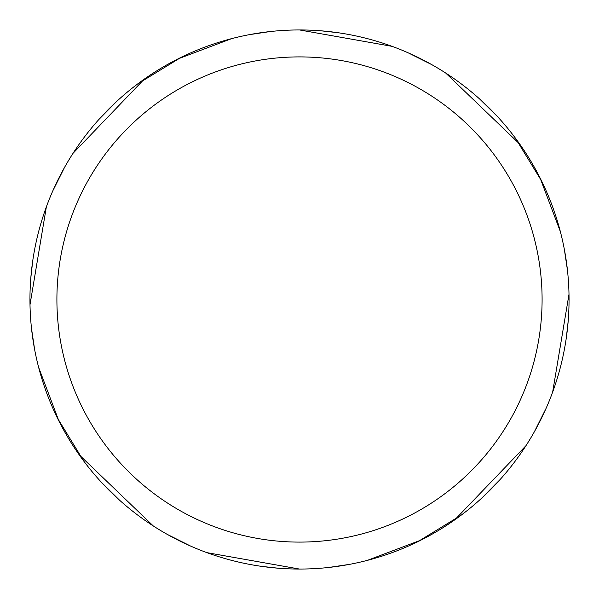 <?xml version="1.0" encoding="UTF-8"?>
<svg xmlns="http://www.w3.org/2000/svg" width="599" height="599" viewBox="0 0 599 599"><rect width="100%" height="100%" fill="white"/><g stroke="black" fill="none" stroke-linecap="round" stroke-linejoin="round"><path stroke-width="0.9" d="M294.266 30.002L299.5 29.95A269.55 269.55 0 0 1 569.05 299.5A269.55 269.55 0 0 1 299.5 569.05A269.55 269.55 0 0 1 29.95 299.5A269.55 269.55 0 0 1 299.5 29.95L392.075 46.348M299.5 56.905A242.595 242.595 0 0 1 542.095 299.5A242.595 242.595 0 0 1 299.5 542.095A242.595 242.595 0 0 1 56.905 299.5A242.595 242.595 0 0 1 299.5 56.905M492.782 111.624L496.459 115.48M566.587 263.163L567.335 269.161M430.531 535.057L421.149 540.036L367.389 560.357M304.734 568.998L299.5 569.05L206.925 552.652M190.752 546.138L167.256 534.375M153.262 525.929L79.173 454.783M63.936 430.524L58.957 421.142L38.643 367.389M535.064 168.476L540.043 177.858L560.357 231.611M568.196 320.922L566.325 337.686M500.113 479.529L482.607 497.305M461.08 515.245L417.862 541.668M349.487 564.37L328.986 567.425M487.376 492.782L483.52 496.459M335.837 566.587L329.839 567.335M408.248 52.869L431.744 64.625M445.738 73.071L519.827 144.217M320.922 30.804L337.686 32.675M479.529 98.887L497.305 116.393M515.245 137.92L541.668 181.138M564.37 249.513L567.425 270.014M568.998 294.266L552.652 392.083M546.131 408.256L534.383 431.737M525.937 445.723L454.783 519.827M111.624 106.218L115.48 102.541M263.163 32.413L269.161 31.665M30.804 278.078L32.675 261.314M98.887 119.471L116.393 101.695M137.92 83.755L181.138 57.332M249.513 34.63L270.014 31.575M106.218 487.376L102.541 483.52M32.413 335.837L31.665 329.839M168.469 63.943L177.851 58.964L231.611 38.643M278.078 568.196L261.314 566.325M119.471 500.113L101.695 482.607M83.755 461.08L57.332 417.862M34.63 349.487L31.575 328.986M30.002 304.734L46.355 206.917M52.869 190.737L64.617 167.271M73.056 153.284L144.217 79.173"/></g></svg>

